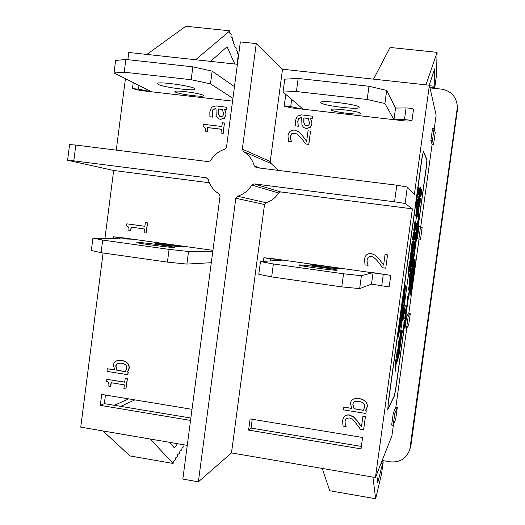 <?xml version="1.0" encoding="UTF-8"?>
<svg xmlns="http://www.w3.org/2000/svg" width="525" height="525" viewBox="0 0 525 525"><rect width="100%" height="100%" fill="white"/><g stroke="black" fill="none" stroke-linecap="round" stroke-linejoin="round"><path stroke-width="0.79" d="M232.562 101.115L140.831 90.569L132.451 88.633L138.488 89.138L151.889 91.842L114.023 72.982L115.625 60.454L125.843 59.456L192.859 66.846L212.139 71.124L234.458 86.697M158.123 84.322L157.395 83.672C155.964 80.778 195.707 86.428 194.952 89.007C196.081 91.534 163.111 87.334 158.123 84.322M175.389 92.072L174.897 91.626C173.867 89.513 204.127 93.772 203.556 95.655C204.422 97.512 178.959 94.27 175.389 92.072M114.023 72.982L124.208 72.201L125.843 59.456M124.208 72.201L191.179 79.721L192.859 66.846M191.179 79.721L210.473 83.849L212.139 71.124M210.473 83.849L232.929 98.293M283.034 92.019L296.415 91.54L367.192 99.487L384.891 103.491L393.96 119.674L291.598 107.901L284.084 106.103C284.924 105.801 287.136 105.971 290.706 106.608L303.201 109.239L283.034 92.019L284.747 79.15L298.161 78.448L368.983 86.257L386.669 90.418L395.542 108.071L406.074 107.927C409.881 108.097 412.368 108.511 413.549 109.167L411.948 120.881L405.943 121.052L393.96 119.674L404.467 119.667C408.266 119.864 410.76 120.271 411.948 120.881M285.895 94.454L284.084 106.103M320.919 102.821L320.755 102.519C319.64 99.533 360.34 104.692 359.205 107.395C359.953 110.165 323.046 105.742 320.919 102.821M331.223 109.928L331.118 109.718C330.31 107.553 361.305 111.471 360.465 113.439C361.062 115.467 332.673 112.048 331.223 109.928M296.415 91.54L298.161 78.448M367.192 99.487L368.983 86.257M384.891 103.491L386.669 90.418M393.96 119.674L395.542 108.071M212.809 251.213L188.541 251.495L169.089 249.382L102.697 240.082L92.912 238.12L132.871 239.21L212.927 250.346M137.694 242.419C143.043 242.412 175.823 246.848 174.3 247.373C174.608 248.24 135.004 243.062 136.881 242.478L137.694 242.419M155.781 243.16C159.62 243.141 184.944 246.566 183.789 246.947C184.026 247.583 153.871 243.626 155.229 243.2L155.781 243.16M121.892 237.681L132.871 239.21L119.378 237.687L113.413 236.801L121.892 237.681M102.697 240.082L101.082 252.689L91.324 250.517L92.912 238.12M101.082 252.689L167.429 262.113L169.089 249.382M167.429 262.113L186.893 264.082L188.541 251.495M186.893 264.082L211.299 262.697M414.743 259.488L415.157 259.914L409.861 294.354C409.703 289.255 414.31 257.709 415.039 258.884L415.157 259.914C415.19 266.693 409.769 302.013 409.861 294.354M260.472 261.562L258.779 274.28L271.668 276.918L341.762 286.88L359.664 288.599L371.497 284.117L389.163 286.958L390.758 275.356L373.065 272.632L361.423 275.678L343.534 273.794L273.394 263.977L260.472 261.562L283.021 260.098L390.758 275.356M299.145 264.954C301.717 264.482 338.356 269.528 337.148 270.185C337.785 271.149 297.34 265.67 298.935 265.013L299.145 264.954M310.387 264.692C312.165 264.331 340.351 268.209 339.419 268.682C339.898 269.384 309.087 265.21 310.242 264.731L310.387 264.692M271.51 258.497L283.021 260.098L270.421 258.713L263.891 257.729L271.51 258.497M271.668 276.918L273.394 263.977M341.762 286.88L343.534 273.794M359.664 288.599L361.423 275.678M371.497 284.117L373.065 272.632M252.236 419.265L251.062 428.065L361.371 446.427M105.446 395.036L104.337 403.633L190.864 418.038M231.492 452.924L375.434 477.533L412.394 208.852L280.626 191.927L278.526 192.97C275.572 197.833 271.412 201.082 266.057 202.716L264.528 204.501L231.492 452.924L198.371 481.825L182.831 479.082L220.047 196.212L218.912 193.804C213.544 190.444 209.98 185.679 208.208 179.504L206.24 177.758L73.815 160.847L75.817 145.064L69.576 144.592L67.594 160.25L73.815 160.847M209.344 182.772L113.662 170.481L104.947 238.448M103.084 252.971L80.752 427.153L187.268 445.364M131.309 227.168L130.83 230.921L128.789 230.659C129.294 227.916 128.546 226.36 126.558 225.986L126.833 223.827L144.88 226.295L145.359 222.6L147.413 222.882L146.094 233.041L144.047 232.759L144.532 228.979L131.106 227.141L130.62 230.908M126.833 223.827L144.88 226.282M145.359 222.6L147.61 222.895L146.094 233.041M111.248 382.745L110.782 386.361L108.747 386.144C109.246 383.434 108.504 381.872 106.529 381.445L106.805 379.312L124.707 382.22L125.18 378.558L127.214 378.892L125.915 388.953L123.88 388.625L124.366 384.877L111.044 382.712L110.558 386.446M106.805 379.312L124.72 382.108M125.18 378.558L127.424 378.807L125.915 388.953M117.022 360.649L121.931 360.426C127.03 361.554 129.465 364.133 129.235 368.176L127.608 371.91L128.284 372.192L127.759 374.706L106.995 371.365L107.33 368.76L114.726 369.948L113.354 364.908L114.214 362.572L116.918 360.682L121.715 360.498C126.82 361.62 129.255 364.206 129.025 368.248L127.398 371.989L128.074 372.264L127.759 374.706M107.33 368.76L114.647 369.83M190.549 420.42L100.308 405.366L101.719 394.419L192.006 409.323M75.817 145.064L208.353 161.641L210.709 160.44C214.016 154.901 218.702 151.167 224.772 149.251L226.498 147.19L240.352 41.915L256.252 43.595L242.314 149.126L243.462 151.541C248.876 154.882 252.486 159.659 254.284 165.887L256.285 167.632L396.821 185.213L394.551 201.81L405.09 203.483L407.348 187.012L396.821 185.213M237.405 64.299L128.789 52.461L127.864 59.679M125.429 78.665L116.268 150.124M224.424 122.981L223.223 133.389L220.966 133.061L221.471 129.222L207.69 127.568L207.191 131.401L205.314 131.178C205.702 128.809 205.255 127.345 203.969 126.774L203.024 126.472L203.313 124.287L221.826 126.492L222.324 122.732L224.424 122.981L223.073 133.317L220.966 133.061M221.465 129.275L207.854 127.647L207.355 131.48L205.314 131.178M204.054 126.814L203.024 126.472M225.737 111.818L225.914 115.054L224.09 118.309L220.369 119.293L218.407 118.722L216.228 115.868L215.985 108.642L215.486 108.59L213.012 109.397L212.133 112.114L212.546 117.068L209.902 116.753L209.836 111.825L211.614 107.179L215.939 105.925L226.662 107.238L226.308 109.915L224.667 109.725L225.737 111.818L226.065 115.132L224.247 118.388L220.52 119.378L218.485 118.762M215.985 108.714L213.17 109.482L212.29 112.199L212.71 117.154L209.902 116.753M407.348 187.012L414.383 194.355L429.398 85.234L282.522 69.221L270.25 161.51L271.254 163.623L278.197 170.376M310.518 131.112L308.844 144.414L305.74 143.981L301.343 138.2L297.288 134.17L294.381 133.061L291.592 133.809L290.391 136.323L290.653 139.44L291.513 141.816L288.507 141.455L287.976 135.824C288.684 131.729 290.902 129.833 294.617 130.128L298.692 131.742L301.921 135.037L306.646 141.356L308.057 130.823L310.518 131.112L308.739 144.349L305.74 143.981M297.347 134.203L294.492 133.14L291.703 133.882L290.502 136.395L290.765 139.506L291.624 141.881L288.507 141.455M298.469 131.578L302.026 135.109L306.659 141.291M311.666 120.868L311.902 124.149L310.032 127.45L306.2 128.448L303.575 127.483L301.947 124.963L301.711 117.646L301.192 117.587L298.653 118.401L297.747 121.15L298.167 126.177L295.45 125.856L295.385 120.862L297.216 116.15L301.658 114.883L312.618 116.228L312.257 118.945L310.577 118.748L311.666 120.868L312.001 124.235L310.131 127.529L306.305 128.527L303.627 127.516M301.704 117.718L298.758 118.486L297.852 121.236L298.272 126.256L295.45 125.856M394.551 201.81L254.133 183.875L251.744 185.069C248.384 190.634 243.652 194.348 237.556 196.225L235.823 198.266L198.371 481.825M412.394 208.852L405.09 203.483M282.522 69.221L256.252 43.595M429.398 85.234L436.124 115.165L434.234 128.835M429.24 85.221L434.674 68.841L434.772 87.563L436.426 75.58L437.102 52.343L390.088 47.46L373.544 79.144M234.826 64.017L227.056 46.745L210.591 61.379M195.622 59.745L229.884 30.824L229.596 33.016L231.177 34.46L230.908 36.52L232.477 37.925L232.207 39.972L233.756 41.35L233.487 43.378L235.016 44.723L234.754 46.738L236.263 48.051L236.001 50.052L237.49 51.338L237.228 53.327L238.37 54.298L237.057 64.267M429.988 87.878L441.538 89.145C450.765 90.818 456.002 96.272 457.249 105.505L457.111 109.056L409.795 449.544C406.442 458.594 399.886 462.689 390.127 461.823L382.174 460.484M434.116 128.376L435.238 132.595L433.598 144.487L432.101 144.309L430.867 140.523L432.567 128.192L434.116 128.376L432.416 140.7L433.598 144.487M420.728 226.826L432.101 144.309M420.551 226.741L422.146 227.502L420.518 239.321L417.322 238.79L419.009 226.544L420.551 226.741L418.865 239L420.518 239.321M408.791 313.405L410.268 313.615L408.247 315.991L406.567 328.178L405.031 327.948L406.711 315.768L408.791 313.405L419.029 239.124M410.268 313.615L408.647 325.375L406.567 328.178M395.85 407.236L397.327 407.472L394.839 413.227L393.173 425.342L391.643 425.092L393.31 412.985L395.85 407.236L406.796 327.869M397.327 407.472L395.712 419.16L393.173 425.342M375.434 477.533L391.906 435.862L393.448 424.673M434.523 86.257L429.502 85.713M434.772 87.563L429.798 87.019M146.862 54.429L185.811 26.25L229.884 30.824M437.102 52.343L425.959 84.86M169.496 442.326L174.425 447.943L177.476 443.691M184.091 444.819L183.855 446.644L182.024 447.93L181.768 449.899L179.911 451.218L179.648 453.193L177.765 454.538L177.502 456.527L175.593 457.905L175.33 459.913L173.394 461.324L173.112 463.457L150.176 439.025M322.271 468.444L329.72 490.744L375.657 498.75L372.914 477.107M376.747 474.213L377.685 482.849L382.561 463.575L381.052 463.319M102.966 430.953L130.016 455.943L173.112 463.457M382.561 463.575L383.224 461.862L381.609 473.563L375.657 498.75M383.224 461.862L381.727 461.606M406.711 315.768L408.247 315.991M430.867 140.523L432.416 140.7M417.322 238.79L418.865 239M393.31 412.985L394.839 413.227M387.785 409.493L388.277 402.235L421.739 159.101L423.347 151.331L421.877 159.121L388.415 402.262L387.785 409.493L394.538 395.627L396.067 387.076L426.261 167.967L396.06 387.096L394.557 395.502L387.804 409.356L388.421 402.242L421.883 159.127L423.353 151.502L427.028 159.836L426.254 167.954L427.048 159.712L423.347 151.331M113.662 170.481L67.587 160.269M359.198 401.507C363.339 402.275 365.183 404.073 364.717 406.908L363.313 410.301L354.08 408.817L352.82 404.257L353.423 402.642C354.382 401.408 356.304 401.028 359.198 401.507M353.456 402.596L352.892 404.158L354.152 408.712L363.313 410.301M363.379 410.196L363.622 409.828M367.231 406.783L365.472 410.648L366.201 410.944L365.853 413.477L343.462 409.867L343.829 407.17L351.803 408.45L350.339 403.207L351.304 400.746C352.839 398.803 355.523 398.114 359.369 398.678C364.875 399.886 367.493 402.583 367.231 406.783L366.299 409.5M365.558 410.55L366.201 410.944M366.266 410.839L365.853 413.477M351.717 408.319L343.829 407.17M351.337 400.7L351.376 400.647C352.912 398.705 355.596 398.016 359.441 398.587C364.941 399.788 367.559 402.485 367.297 406.678M121.564 363.215C125.403 363.93 127.116 365.656 126.696 368.392L125.396 371.667L116.832 370.289L115.657 365.905L117.672 363.313L121.564 363.215M117.777 363.274L115.874 365.833L117.049 370.21L125.462 371.562M363.595 429.936L360.55 429.437L356.094 423.432C353.312 419.882 350.962 418.058 349.033 417.966L346.205 418.583L344.984 421.05L345.247 424.187L346.119 426.608L343.068 426.11L342.536 420.44L343.777 417.047L345.732 415.419L348.298 414.934L353.41 416.83L356.685 420.282L361.476 426.838L362.913 416.338L365.407 416.738L363.595 429.936L365.407 416.738M345.712 419.114L345.056 420.938L345.247 424.187M345.319 424.075L346.139 426.458M343.816 416.994L345.437 415.505L347.904 414.822L349.348 414.921L353.41 416.83M353.483 416.725L356.685 420.282M356.751 420.177L361.502 426.661M365.472 416.627L362.913 416.338M385.75 268.203L382.679 267.783L378.184 261.85C375.382 258.346 373.006 256.574 371.063 256.528L368.209 257.224L366.975 259.744L367.244 262.887L368.123 265.309L365.052 264.882L364.508 259.186C365.092 255.655 366.883 253.759 369.889 253.509L371.306 253.568L375.48 255.281L378.781 258.668L383.611 265.145L385.061 254.533L387.575 254.874L385.75 268.203L387.575 254.874M370.046 256.489L368.274 257.217L367.041 259.731L367.244 262.887M367.303 262.881L368.143 265.151M369.922 253.503L371.372 253.568L375.48 255.281M375.539 255.275L378.781 258.668M378.833 258.661L383.624 265.072M387.627 254.874L385.061 254.533M308.241 118.407L309.56 122.889C309.277 124.897 308.221 125.816 306.383 125.626L305.012 125.114L303.837 122.804L303.831 117.889L308.241 118.407M308.293 118.479L303.936 117.974L303.942 122.883L305.064 125.153M312.519 116.143L312.158 118.86L310.472 118.663L311.568 120.789M222.344 109.384L223.63 113.807C223.361 115.795 222.331 116.694 220.546 116.511L219.509 116.209L218.065 113.728L218.052 108.885L222.344 109.384M222.397 109.463L218.21 108.977L218.223 113.813L219.588 116.248M226.511 107.146L226.157 109.83L224.516 109.64L225.586 111.733M362.598 437.483L361.036 448.875L248.614 430.113L250.103 418.917L362.598 437.483M404.782 318.616L405.248 312.165L406.481 305.806L404.782 318.616L406.33 307.814L405.044 318.872L406.107 313.018L406.652 305.799M405.287 317.028L405.044 318.872M405.162 317.008L406.298 307.853M409.087 291.27L409.362 289.301L408.89 286.801L408.614 288.809L409.087 291.27L408.614 288.809M408.483 288.789L408.89 286.801M413.497 255.025L412.164 264.666L413.628 257.493L412.414 265.565L413.405 260.059L413.903 254.881L412.433 262.644L413.542 255.032M412.453 262.106L413.779 254.861M412.657 263.642L412.401 265.558M412.604 263.498L413.628 257.493M412.033 264.646L413.805 253.063M409.612 271.425L410.858 261.942L410.018 267.146M409.887 267.127L410.215 266.083M410.077 266.07L410.602 262.73M410.471 262.71L410.793 261.332M413.654 239.735L414.514 232.286L413.792 239.754L414.691 234.478L414.205 239.702L415.137 232.923L414.022 238.061L414.645 232.299M413.995 237.759L414.205 237.359M414.074 237.346L414.835 232.864M414.848 234.504L414.133 239.702M419.757 195.412L420.413 189.223L419.705 195.359L420.059 193.187L420.532 193.679L420.709 192.393L420.991 189.748L420.63 191.953L420.282 191.573L420.545 189.236M420.518 191.828L420.945 189.696M420.046 193.298L420.532 193.679M412.322 259.836L412.407 254.021L412.322 259.836L412.512 254.947L413.707 249.729L412.538 254.041M412.407 254.021L413.707 249.729M414.481 239.918L415.393 232.319L414.481 239.918L415.38 233.894L414.98 239.433L415.636 235.817L415.951 232.68L415.203 237.773L415.524 232.339M415.177 237.425L415.807 233.96M415.675 233.947L415.938 232.772M414.848 239.413L414.953 238.796M414.822 238.777L415.078 237.149M414.953 237.136L414.98 236.768M420.473 196.829L421.332 189.151L420.413 196.77L421.306 190.778L420.866 196.639L421.503 193.141L421.903 189.984L421.096 194.972L421.457 189.164M421.07 194.604L421.687 191.212M421.555 191.192L421.818 189.991M420.873 196.639L420.853 195.904M420.722 195.884L420.991 194.171M420.86 194.158L420.892 193.777M394.99 366.896L395.804 359.737L395.095 366.949L396.106 361.161L395.686 365.932L396.631 359.054L395.364 365.197L395.935 359.756M395.312 364.934L395.581 364.291M395.443 364.271L396.224 359.704M396.093 359.684L396.631 359.054M396.139 361.102L395.587 366.089M397.95 344.971L399.44 338.12L398.862 342.333L398.18 343.284L397.95 344.971L398.633 344L398.14 348.082L399.44 338.12M398.462 344.242L398.048 348.213M410.183 260.656L410.261 254.553L410.183 260.656L410.373 255.518L411.626 250.156L410.399 254.573M410.261 254.553L411.626 250.156M411.515 247.354L412.283 243.154L411.895 247.354L411.639 247.813L411.515 247.354M411.567 247.767L412.21 243.173M411.383 249.539L411.502 245.451L412.387 241.408L411.397 249.539L412.283 245.503L412.387 241.408M413.805 230.331L414.684 222.41L413.739 230.311L414.671 224.063L414.251 229.937L414.934 226.229L415.347 222.974L414.488 228.211L414.822 222.423M414.461 227.87L415.111 224.273M414.98 224.254L415.249 223.027M414.12 229.917L414.225 229.235M414.094 229.222L414.356 227.496M414.225 227.482L414.264 226.99M416.391 212.822L416.935 208.891L416.391 212.822M416.509 211.975L416.798 209.888M416.857 212.185L417.172 205.367L415.695 216.083L416.857 212.185M415.944 214.292L415.695 216.083M415.807 214.272L416.259 213.242M416.128 213.222L416.935 208.373M416.798 208.359L416.935 207.086M416.798 207.067L417.172 205.367M417.657 203.287L418.346 198.522L417.657 203.287M417.624 203.063L418.254 198.653M417.428 205.032L418.09 198.004L417.421 205.026L418.451 198.653L418.156 202.834L418.655 198.457L418.622 196.829L418.228 198.017M418.09 198.004L418.596 196.809M417.756 204.113L418.248 200.412M402.308 314.377L402.275 309.737L402.308 314.377L402.406 310.472L403.528 305.491L402.413 309.757M402.275 309.737L403.528 305.491M403.088 303.188L403.627 297.773L404.092 297.399L403.049 303.181M403.023 303.037L403.942 297.524M402.793 302.676L402.983 301.055M402.865 304.697L404.362 295.91L403.627 296.349L402.931 302.695M404.362 295.91L403.758 296.382M403.889 304.894L402.623 314.068L398.652 334.694L404.014 293.534L405.287 286.748L405.274 288.415L403.889 304.894L405.202 286.893M398.606 334.53L403.758 304.874M399.623 323.282L402.983 299.44M399.715 323.183L403.141 299.309L399.853 323.203M399.269 325.244L402.892 297.911L405.379 285.101L403.029 297.931L399.269 325.244L398.423 336.322L402.531 315.151L404.106 303.686L405.517 285.121M398.423 336.322L399.459 325.027M400.017 345.128L400.923 338.927M400.109 344.807L401.107 338.317L400.24 344.827M397.156 361.535L398.626 349.781L399.112 348.62L397.156 361.535L398.961 355.418L399.499 351.514L397.937 356.403L400.037 347.602L401.815 333.874L399.558 347.123L400.063 339.609L399.112 348.62M398.98 348.6L399.387 344.538M399.256 344.518L400.063 339.609M399.683 345.24L401.08 335.803L401.815 333.874M397.95 356.331L399.499 351.514M395.069 372.028L420.518 187.189M387.745 409.218L394.433 395.483L395.935 387.076L426.129 167.941L426.904 159.823L423.248 151.561M414.435 250.012L415.334 242.209L414.54 247.944M414.415 247.931L415.334 242.209M404.919 307.709L404.184 312.848L404.919 307.709M402.806 320.545L403.673 314.035L402.806 320.545L403.699 317.73L403.968 315.755L403.134 317.973L404.243 313.779L405.254 305.57L404.02 313.373L404.381 308.273L403.804 314.055M403.673 314.035L404.04 310.748M403.909 310.728L404.381 308.273M404.158 311.397L405.254 305.57M403.134 317.993L403.968 315.755M415.387 245.641L418.143 225.671L418.753 214.856L415.951 235.187L418.038 221.307L415.728 239.328L417.677 227.752L415.505 243.495M415.38 243.482L417.677 227.752M417.546 227.732L417.578 227.181M415.728 239.328L415.616 241.421M415.603 239.315L417.913 223.473M417.788 223.453L417.821 222.882M415.951 235.187L415.846 237.221M415.826 235.167L418.753 214.856M399.761 325.5L400.555 318.682L401.33 318.019L400.693 318.701L399.761 325.5L400.568 320.06L400.122 324.772L401.061 319.528L400.404 324.752L401.33 318.019M400.897 319.712L400.326 324.837M400.647 319.981L400.122 324.772M418.733 194.48L419.403 188.153L418.681 194.421L419.048 192.209L419.527 192.787L419.711 191.474L419.993 188.764L419.633 191.002L419.272 190.562L419.541 188.167M419.514 190.857L419.947 188.698M419.029 192.334L419.527 192.787M412.499 239.774L413.372 232.142L412.63 239.794L413.556 234.426L413.057 239.787L414.008 232.857L412.873 238.061L413.503 232.155M412.84 237.766L413.057 237.352M412.919 237.339L413.7 232.765M412.847 239.754L413.713 234.465M408.227 272.147L408.765 267.776M408.634 267.757L408.968 266.7M408.837 266.68L409.369 263.261M409.231 263.242L409.566 261.831M397.018 355.195L397.622 350.943L396.979 355.189M396.979 354.848L397.464 351.553M396.592 356.042L397.287 351.212L396.559 356.035M396.565 355.661L397.235 352.419M397.103 352.4L397.176 351.514M396.231 357.742L397.392 349.519M397.497 349.532L396.342 357.788L397.51 352.761L397.845 349.269L397.405 351.363L397.359 349.512M397.537 349.834L397.845 349.269M418.077 194.243L418.622 189.262L418.077 194.243M418.051 193.902L418.602 189.394M417.113 197.708L418.13 191.251L417.113 197.708L418.044 193.115L417.828 196.14L418.169 194.736L419.153 187.812L418.576 187.064L418.267 191.264M418.13 191.251L418.556 189.184M418.182 188.875L418.576 187.064M417.697 196.127L417.736 194.604M415.951 206.889L416.876 198.562L416.062 206.909L417.047 201.252L416.489 207.172L417.513 199.723L417.204 199.415L416.325 205.045L417.014 198.575M416.286 204.776L416.515 204.343M416.377 204.323L417.204 199.415M416.279 207.099L417.204 201.403M419.527 204.054L420.203 200.097L420.144 202.552L419.842 204.297L419.626 204.619L419.527 204.054M419.593 204.586L420.131 200.123M419.317 206.273L419.534 202.125L420.446 198.437L419.416 206.299L420.473 198.45M418.294 213.832L418.819 210.052L418.294 213.832M418.412 212.973L418.681 211.03M418.733 213.176L419.048 206.686L417.631 217.002L418.733 213.176M417.867 215.276L417.631 217.002M417.742 215.263L418.176 214.246M418.044 214.233L418.819 209.56M418.688 209.547L418.825 208.34M418.694 208.327L419.048 206.686M415.892 230.088L416.528 224.057L415.833 230.075L416.863 226.787L417.139 224.247L416.784 226.446L416.41 226.327L416.66 224.077M416.653 226.4L417.086 224.227M416.187 227.929L416.692 228.047M413.287 248.968L414.127 241.671L413.418 248.981L414.31 243.771L413.831 248.863L414.743 242.196L413.648 247.314L414.258 241.69M413.621 247.012L413.831 246.619M413.7 246.599L414.448 242.196M414.317 242.183L414.743 242.196M414.33 243.771L413.759 248.87M411.016 266.772L411.534 263.005L411.016 266.772M411.154 265.781L411.423 263.845M411.502 265.768L411.738 259.882L410.327 270.158L411.502 265.768M410.563 268.439L410.327 270.158M410.432 268.419L410.885 267.251M410.753 267.232L411.528 262.585M411.397 262.566L411.508 261.529M411.383 261.516L411.738 259.882M409.08 278.276L410.471 270.46M409.362 279.457L410.589 270.467L409.211 278.289M410.248 273.125L410.268 272.265M409.027 279.897L410.373 273.144M418.701 204.022L419.383 199.349L418.701 204.022M418.668 203.785L419.285 199.493M418.477 205.721L419.127 198.863L418.471 205.721L419.482 199.461L418.989 204.921L419.678 199.251L419.646 197.682L419.258 198.877M419.127 198.863L419.626 197.669M418.799 204.783L419.265 201.272M417.467 213.347L417.992 209.501L417.467 213.347M417.585 212.487L417.861 210.479M417.92 212.684L418.228 206.076L416.784 216.569L417.92 212.684M417.027 214.817L416.784 216.569M416.896 214.797L417.342 213.767M417.211 213.754L417.992 209.002M417.861 208.983L417.998 207.762M417.867 207.743L418.228 206.076M414.94 230.508L415.8 222.764L414.875 230.495L415.787 224.372L415.373 230.081L416.043 226.426L416.364 223.217L415.603 228.388L415.931 222.777M415.577 228.047L416.213 224.523M416.082 224.51L416.351 223.309M415.242 230.062L415.347 229.405M415.216 229.392L415.478 227.719M415.347 227.699L415.387 227.279M412.696 247.17L413.457 243.036L413.07 247.124L412.821 247.597L412.696 247.17M412.748 247.551L413.385 243.055M412.578 249.283L412.689 245.319L413.687 241.343L412.578 249.283L413.687 241.343M411.397 260.131L411.475 254.225L411.397 260.131L411.587 255.163L412.808 249.861L411.607 254.244M411.475 254.225L412.808 249.861M400.693 336.65L400.733 334.517L400.693 336.65L401.625 330.868L400.923 336.341L401.783 330.533L400.864 334.53M400.733 334.517L401.1 332.843M400.969 332.824L401.251 331.912M401.12 331.898L401.415 330.999M401.284 330.98L401.52 330.527M401.395 330.507L401.651 330.035M401.015 335.534L400.923 336.341M400.883 335.514L401.146 334.93M401.015 334.911L401.271 334.274M401.139 334.254L401.356 333.716M401.225 333.697L401.527 332.489M401.395 332.469L401.586 331.957M401.454 331.938L401.632 331.387M409.618 287.438L409.644 280.37L409.94 278.204L410.734 277.207L410.891 271.294L411.18 269.22L412.296 267.999L411.305 269.24L410.858 277.226L410.071 278.217L409.769 280.383L409.618 287.438L409.992 279.851L410.806 278.814L411.246 270.769L412.02 270.014L412.296 267.999M407.938 298.023L408.706 293.403L408.017 298.397L407.577 296.303L407.302 298.305L407.741 300.366L407.137 305.452L408.706 293.403M406.954 305.189L407.741 300.366M407.617 300.353L407.302 298.305M407.177 298.292L407.577 296.303M404.532 324.312L404.808 322.343L404.263 320.381L403.174 331.091L402.905 330.225L402.629 332.227L403.2 333.998L404.27 323.8M402.629 332.227L403.2 333.998M402.504 332.207L402.905 330.225M403.082 330.803L404.243 323.302M404.119 323.282L403.988 322.383M403.856 322.363L404.263 320.381M248.614 430.113L251.062 428.065M100.308 405.366L104.337 403.633M138.488 89.138L138.968 85.404M290.706 106.608L291.67 99.389M404.467 119.667L406.074 107.927M119.228 238.836L119.378 237.687M270.126 260.938L270.421 258.713M381.688 286.046L383.276 274.424M120.717 406.363L134.853 399.892M128.704 398.875L114.319 405.3M206.24 177.758L206.85 177.929M243.462 151.541L271.254 163.623M270.25 161.51L242.314 149.126M259.973 168.098L254.284 165.887M235.823 198.266L264.528 204.501M266.057 202.716L237.556 196.225M251.744 185.069L278.526 192.97M280.626 191.927L254.133 183.875M410.268 447.254L411.088 444.347L457.242 111.11L411.095 444.288M457.249 105.505L457.111 109.056M133.232 82.55L132.451 88.607M113.413 236.808L113.177 238.672M263.891 257.729L263.406 261.371M457.38 107.612L457.242 111.129M409.795 449.544L410.616 446.604"/></g></svg>
